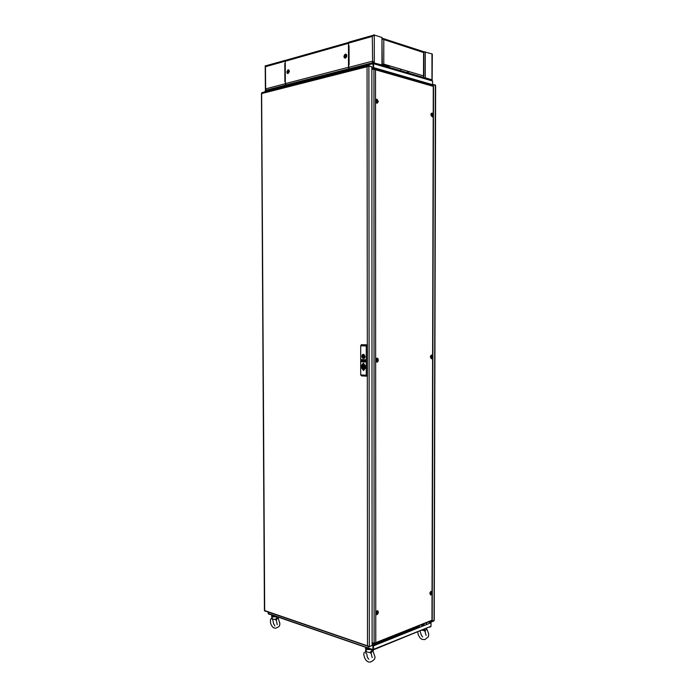 <?xml version="1.0" encoding="UTF-8"?>
<svg xmlns="http://www.w3.org/2000/svg" width="697" height="697" viewBox="0 0 697 697"><rect width="100%" height="100%" fill="white"/><g stroke="black" fill="none" stroke-linecap="round" stroke-linejoin="round"><path stroke-width="1.05" d="M365.603 65.291L370.081 64.403M272.562 89.338L365.219 65.44M269.051 89.887L272.632 89.164M426.39 624.434L426.39 622.709M423.306 625.671L420.831 624.93M369.009 64.168L369.941 64.107M382.278 38.893L383.803 39.537L383.803 64.089L381.799 65.518L382.017 64.995L373.444 62.791L373.27 61.728L372.425 62.059L372.973 62.852M381.346 65.074L373.444 62.791M373.618 62.608L373.444 62.103M373.618 61.92L373.008 61.536L372.939 62.111M372.66 61.946L372.268 35.652L373.426 35.852L374.036 34.902L381.973 37.49L382.278 65.204M366.883 64.621L349.511 69.081L348.57 67.748L348.883 64.795M349.023 45.941L348.509 45.671L348.5 43.162L349.049 42.055L372.564 35.469M373.426 35.338L372.459 35.608M372.939 62.059L373.444 62.355M379.856 65.239L380.989 64.969M272.597 89.033L270.297 89.46M265.888 65.779L265.208 65.753L265.487 66.729L266.036 65.701L285.535 60.247M267.064 90.453L266.088 90.044L265.609 88.824L265.801 89.625M265.4 89.573L265.871 89.756M265.348 89.782L265.618 90.523M286.432 60.125L285.291 60.7L285.256 63.462L284.742 63.601L285.256 63.671M285.334 81.34L284.829 81.514L285.334 81.383L285.43 84.276L286.319 85.278L271.691 89.024M349.31 68.994L286.319 85.147L285.343 83.596L285.239 61.249L285.692 60.247L348.674 42.404M382.278 64.542L383.803 64.089L382.479 64.716M382.278 64.777L383.289 64.211M423.671 76.783L423.532 75.895L423.584 77.323L422.783 77.881L425.013 77.707L432.227 79.911L424.612 77.846L423.184 77.994M383.097 38.509L423.593 51.648L423.619 52.423M383.803 64.089L423.532 75.895L423.576 52.536L383.803 39.537L382.278 38.117M423.61 51.665L432.035 53.939L432.271 55.22M432.14 79.092L432.288 54.122M424.159 77.82L431.399 79.85M344.98 58.06L346.601 56.492L346.479 54.836L345.703 54.227L344.545 54.836L344.022 56.135L344.98 58.06M288.096 73.446L289.264 71.556L288.323 69.866L286.903 71.774L287.199 73.089L288.096 73.446M369.602 64.194L366.814 64.734M432.445 80.991L431.556 80.059L430.589 80.172M432.149 80.904L431.33 80.007M373.087 63.296L373.252 63.749L373.618 63.331L372.86 63.131L373.2 67.705L372.93 63.671L264.956 91.29L264.956 91.952M373.174 62.861L373.2 63.749M266.759 90.828L265.958 90.349L265.052 91.263M269.051 89.939L265.33 91.185M376.153 102.703L376.11 100.115L377.19 99.802L377.905 101.126L377.399 102.659L376.354 102.328M373.557 649.796L430.999 626.272L372.921 649.578L373.374 650.275L373.514 645.84L372.111 645.396L369.297 646.52L367.502 645.84L368.321 646.886L368.887 646.45M265.139 611.278L264.677 610.659M261.628 93.311L261.915 92.649L367.685 65.753M368.713 66.067L367.946 65.614L367.066 66.755L368.905 66.023L371.806 66.86L372.111 645.396M368.121 648.297L369.027 648.471M273.79 615.73L274.566 615.869M421.807 625.444L422.042 626.176M430.912 626.533L429.753 627.23M269.33 614.336L268.275 613.778L268.136 611.992M419.315 626.167L372.817 644.969M419.315 626.446L418.104 627.466L372.817 645.483M366.273 647.522L367.232 648.654L370.342 648.924M366.213 648.332L368.068 649.517L371.518 649.334M375.073 657.149L373.113 651.251L371.423 652.131L371.196 653.629L369.907 652.436M373.122 649.848L372.904 651.233M372.12 649.543L366.666 649.526L365.385 648.48L366.247 647.513M365.847 651.015L366.3 651.207M371.196 653.629L370.151 652.523L367.258 652.113L365.812 651.12M370.055 652.479L372.25 649.97M366.857 654.239L365.646 652.801L365.751 649.395M365.455 651.625L365.82 651.164M366.936 64.577L366.5 64.394M272.588 88.502L273.294 88.606M273.207 88.345L273.869 88.458M272.327 615.094L272.841 616L275.646 616.244M272.283 615.739L273.607 616.784L276.761 616.627M417.764 632.24L418.27 634.984L420.221 638.138L422.033 639.41L424.874 639.567L428.367 636.675L428.777 633.956L426.886 629.33L425.423 630.14L425.205 631.534L423.82 630.393M426.712 628.232L426.703 628.842M425.205 631.534L424.203 630.497L421.833 630.219M424.125 630.471L425.013 628.921M279.828 623.501L278.286 618.413L276.57 619.119L276.352 620.469L275.332 619.433M277.258 616.801L272.579 616.862L271.447 616.07L272.213 615.251M271.926 616.601L271.917 618.239M276.352 620.469L275.533 619.52L272.614 619.041L272.283 618.396M275.359 619.441L277.406 617.193M272.091 618.77L271.865 617.124M434.248 620.164L431.844 621.611L431.548 620.652M433.142 85.583L433.142 84.52L435.608 85.696M375.021 68.907L433.133 85.583L433.351 86.132M432.035 620.356L431.591 620.879M374.977 69.412L373.906 69.02L375.552 69.77L374.707 68.733L374.15 69.099M374.428 643.305L375.064 643.575L375.744 642.651L374.15 643.366L372.111 642.678M374.533 643.279L375.073 643.087M431.182 114.77L431.678 113.62L432.523 113.907L432.532 116.294L431.635 116.138L431.182 114.77M430.615 356.916L431.077 355.662L431.974 355.705L431.87 358.075L430.973 358.023L430.615 356.916M430.058 593.461L430.441 592.189L431.399 591.858L431.382 594.114L430.572 594.515L430.058 593.461M376.014 360.201L376.615 358.798L377.687 359.042L377.966 360.375L377.382 361.482L376.458 361.412L376.014 360.201M376.092 613.046L376.572 611.626L377.704 611.356L377.565 613.752L376.607 614.127L376.092 613.046M363.538 370.281L362.623 369.175L363.695 369.497M361.752 367.903L361.717 365.637L361.734 367.911L360.959 366.761L361.734 365.55M364.374 364.461L363.494 363.364L362.623 364.374L364.374 364.47L363.486 363.364M363.468 363.12L366.134 367.354L363.503 370.525L360.776 366.709L363.555 370.516M365.08 356.489L363.825 354.32L362.64 354.546L362.039 355.453L362.022 357.169L363.163 358.511L364.592 358.031L365.08 356.489M362.588 361.909L362.484 359.6L362.675 361.455L363.137 360.628L363.529 361.499L363.729 359.696L363.721 361.926L363.102 360.933L362.562 361.917L362.571 359.556M365.62 360.837L365.62 359.931L364.949 359.73L365.803 359.783L365.812 361.926L364.958 361.952L365.603 361.813L365.603 359.931L365.036 359.687M361.917 360.183L361.604 361.821L361.09 359.582L361.9 360.183L362.126 359.547M364.618 362.013L364.505 359.879L363.965 359.713L364.697 359.739L364.575 362.013L364.069 359.643M362.065 366.561L361.926 365.341L363.12 364.304L364.278 364.548L365.141 365.664L363.346 364.27M362.64 364.374L363.337 364.148M364.374 369.288L363.712 370.185L364.392 369.271L362.64 369.175M363.625 368.521L364.644 367.58L363.242 368.469L362.248 366.753L365.132 366.91L362.71 367.023L363.425 367.911L364.278 367.153L364.662 367.58L364.278 367.153M362.736 367.023L363.581 367.911M364.357 366.439L362.658 366.352L363.52 365.611L364.339 366.448L363.425 365.611M365.289 365.733L365.873 366.953L365.289 365.733L364.601 366.456L365.385 366.927L364.94 367.328M365.289 368.112L365.873 366.953L365.289 368.112L364.601 367.31M363.381 364.853L362.17 365.951L363.468 364.845L364.801 366.021L365.141 365.664L364.801 366.021M365.036 361.778L365.716 362.031M365.603 361.813L365.306 360.828M361.665 361.839L361.194 359.504M362.675 361.455L363.111 360.628M363.546 361.499L363.625 359.608M363.982 356.42L363.425 356.298L363.982 356.42M364.697 356.446L364 354.573L363.398 354.546L362.71 356.272L363.398 358.232L364 358.267L364.697 356.446M363.703 354.285L362.562 354.895L362.135 356.333L362.684 357.962L363.939 358.511M364.365 355.426L364.13 356.202M364.148 356.559L364.461 357.3M345.337 54.131L343.943 56.082L344.048 57.372L345.024 58.199L345.965 57.799L346.74 56.213L346.461 54.584L345.337 54.131M288.079 69.778L286.815 72.018L287.809 73.594L289.325 71.756L289.072 70.223L288.079 69.778M420.518 81.366L420.152 81.915M418.104 627.466L417.677 626.185M376.999 358.127L376.162 358.615L375.657 360.218L376.162 361.769L376.999 362.152L377.835 361.665L378.34 360.061L377.835 358.519L376.999 358.127M377.068 610.729L375.744 613.168L376.772 614.71L377.896 613.918L378.393 612.21L377.896 610.86L377.068 610.729M430.92 591.317L429.779 593.156L430.65 595.038L432.044 593.147L431.818 591.683L430.92 591.317M376.929 99.14L375.866 99.645L375.596 101.326L376.336 102.912L377.225 103.278L378.279 101.535L376.929 99.14M431.478 354.991L430.302 356.934L431.469 358.746L432.645 356.794L431.478 354.991M432.053 113.071L431.129 113.559L430.894 115.127L432.314 116.93L433.238 115.284L432.053 113.071M421.702 81.706L421.023 82.168M373.339 650.275L373.183 649.848M365.507 651.059L366.204 650.536M375.073 657.21L374.524 659.144L372.198 661.157L370.151 662.141L368.112 661.854L366.16 660.381L364.627 657.985L363.721 654.326L364.287 652.183M366.849 654.37L367.354 657.175L368.774 659.31M371.118 653.498L372.224 657.628M372.956 650.275L372.965 651.225M366.003 651.564L365.577 651.477M365.89 649.151L365.812 650.728M422.635 636.936L421.249 634.976L419.995 630.959M425.876 634.906L426.094 635.316M425.858 634.758L425.022 631.255M426.695 628.528L426.773 629.313M273.128 621.14L272.231 618.866M279.837 623.737L279.567 625.697L278.417 626.969L275.559 628.241L273.241 627.614L271.325 625.2L270.549 622.83L270.436 619.938L271.203 618.405M273.119 621.41L273.538 623.737L274.862 625.897M276.317 620.391L277.267 624.712M272.048 616.793L271.908 618.134M376.946 358.667L375.936 360.053M377.025 611.112L376.014 612.68M431.408 591.866L430.554 591.744L429.953 593.313M431.6 355.487L430.842 355.679L430.519 356.916M377.042 610.973L377.722 611.382M380.405 65.1L373.592 63.096M349.049 45.653L349.084 64.612M348.866 64.725L348.509 45.671M373.609 35.547L373.609 34.85M381.346 65.379L380.797 65.518M381.799 65.518L423.323 77.75M265.348 90.401L265.905 90.366M265.932 89.852L265.94 90.357M285.343 83.596L348.544 67.252L348.5 43.301L285.239 61.249M388.081 65.361L384.395 66.276M388.49 65.474L384.805 66.398M400.714 69.116L400.714 71.085M344.562 56.265L345.163 56.335L345.276 57.259L346.121 56.03L345.52 55.96L345.686 55.072L344.562 56.265M344.937 56.309L344.64 55.856M346.113 56.091L345.52 55.96M287.408 72.044L287.957 71.896L288.218 72.654L288.767 71.294L288.209 71.442L288.209 70.624L287.408 72.044M287.774 71.948L287.408 71.669M288.767 71.495L288.209 71.442M432.515 84.72L431.269 85.121M432.515 84.851L431.034 85.051M432.584 84.703L373.566 67.626L373.557 63.68L432.593 81.026L432.584 84.703L373.261 67.705L373.252 63.749M371.806 67.905L372.93 67.626M371.806 68.053L373.2 67.705M368.887 646.929L371.701 645.561M368.486 65.553L371.388 66.738M430.938 622.778L373.217 645.744L373.217 649.473L373.191 645.744L371.876 645.492M428.489 621.872L430.938 622.604M428.263 621.968L430.711 622.7M373.304 649.752L373.148 650.205M430.999 626.272L431.007 622.796L373.514 645.84M268.145 613.447L372.921 649.578L372.921 645.849M435.076 84.834L432.863 84.581M431.844 620.922L431.844 621.611M433.142 84.52L432.846 85.574M433.717 621.027L431.53 621.907L429.744 621.375M431.556 621.532L430.276 621.166M374.193 68.672L371.806 69.264M374.15 643.366L373.906 69.02L371.806 69.552M374.428 643.662L372.111 642.878M432.445 115.223L431.974 114.325L431.652 115.022L432.131 115.658L432.445 115.223M377.382 101.448L376.833 100.481L376.833 101.867L377.382 101.448M376.972 101.37L376.607 101.082M431.87 356.969L431.399 356.245L431.399 357.5L431.469 356.733M431.304 593.13L430.833 592.563L430.833 593.792L430.912 592.981M377.452 360.253L376.911 359.478L376.911 360.819L377.452 360.253L377.042 360M377.513 612.654L376.981 612.062L376.981 613.377L377.513 612.654L376.981 612.585M360.907 366.247L363.181 363.285L360.907 366.247M360.697 345.782L360.732 374.864L366.3 375.221L366.273 345.965L360.697 345.782L361.429 344.666L367.371 344.841L367.397 376.214L361.464 375.883L360.732 374.864M366.3 375.221L367.031 376.241M361.429 344.666L367.371 344.841M367.005 344.849L366.273 345.965M365.132 366.91L362.248 366.753M361.673 361.394L361.455 360.384M363.555 361.882L363.102 360.933M364 358.206L363.398 358.232M364.139 357.639L363.398 357.674M364 355.069L363.398 355.104M372.642 645.561L372.642 643.061M365.637 65.03L365.646 65.535M368.652 64.769L368.652 64.255M372.355 69.134L372.355 67.914M269.181 89.747L269.19 90.201M271.63 89.582L271.63 89.12M424.064 623.641L424.064 625.375M423.184 625.645L423.192 623.989M425.17 82.708L425.17 83.361M427.557 84.049L427.557 83.405M424.273 83.109L424.273 82.455M368.6 64.185L372.86 63.087M348.544 67.391L372.285 61.258M372.268 36.418L348.5 43.162M381.921 64.969L381.921 37.472M374.306 62.721L374.298 34.972M266.585 90.34L270.34 89.373M285.239 61.127L265.487 66.729L265.609 88.824L285.343 83.718M284.777 63.723L284.864 81.383M385.92 64.716L382.235 65.64M388.665 65.535L384.979 66.45M390.355 66.032L386.669 66.947M424.578 78.116L424.029 78.247M430.894 79.981L430.345 80.103M408.433 71.408L408.433 73.359M425.275 51.717L425.222 77.759M432.001 53.93L431.94 79.746M408.398 71.399L408.398 73.351M407.484 71.12L407.484 73.08M373.609 63.401L430.816 80.512M272.335 89.103L365.42 65.257M369.454 64.229L372.86 63.357M266.907 90.488L266.149 90.314M367.275 344.832L367.066 66.755L261.671 93.537L264.694 610.581L367.502 645.84L367.293 376.223M369.297 646.52L368.905 66.023M373.975 645.126L373.975 644.612M435.39 85.173L434.031 620.739M375.552 69.77L375.744 642.651L432.009 620.252L433.307 86.376L375.552 69.77M374.193 69.09L374.812 69.264M372.817 645.614L372.808 643.122M365.42 65.152L365.428 65.588M372.529 67.87L372.529 69.09M426.52 624.381L426.52 622.656M427.697 83.44L427.688 84.093M372.869 62.765L349.127 68.855M265.339 89.338L265.208 66.459M285.936 85.078L266.202 90.148M349.023 68.75L285.936 84.956M382.444 65.37L423.515 77.489M423.872 52.475L423.828 76.33M388.752 65.562L385.066 66.476M423.706 78.151L424.342 78.003M430.833 80.242L431.33 80.138M430.973 80.556L431.53 80.434M266.149 90.401L266.724 90.54M265.993 90.706L266.637 90.854M367.598 646.128L264.66 610.799M264.459 610.616L261.427 93.459M268.232 613.682L372.869 649.796M366.213 647.888L366.213 648.532M366.378 651.747L366.021 649.229M272.283 615.66L272.283 616.244M421.807 625.226L421.807 626.072M278.277 618.23L278.434 617.202M272.361 618.936L272.03 616.662M434.248 620.339L435.608 85.539M433.534 86.262L432.227 620.304M432.044 620.461L375.657 642.922M364.67 356.167L363.93 356.211M364.217 355.723L362.797 355.801M364.697 356.533L363.956 356.568"/></g></svg>
